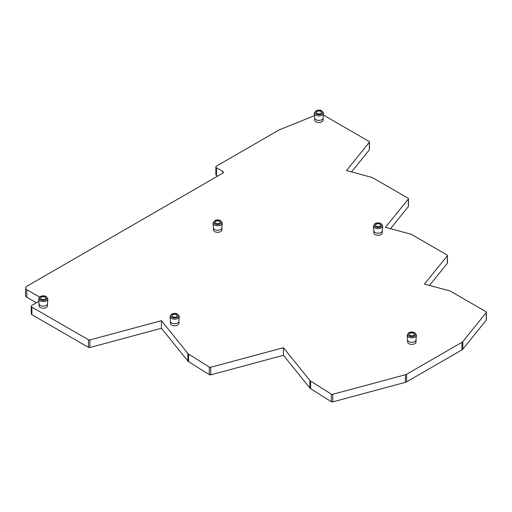 <?xml version="1.0" encoding="UTF-8"?>
<svg xmlns="http://www.w3.org/2000/svg" width="512" height="512" viewBox="0 0 512 512"><rect width="100%" height="100%" fill="white"/><g stroke="black" fill="none" stroke-linecap="round" stroke-linejoin="round"><path stroke-width="0.77" d="M314.688 117.984A4.224 2.438 180 0 0 314.694 118.106A4.224 2.438 180 0 0 317.395 120.256A4.224 2.438 180 0 0 321.901 119.706A4.224 2.438 0 0 0 323.13 118.106A4.224 2.438 0 0 0 323.136 117.984M323.136 118.042L323.136 120.051A4.224 2.438 180 0 1 321.901 121.773A4.224 2.438 180 0 1 317.293 122.304A4.224 2.438 180 0 1 314.688 120.051L314.688 118.042M314.477 115.642L279.469 129.798A6.336 3.654 0 0 0 278.624 130.208L216.474 166.086A2.112 1.216 0 0 0 215.859 166.95A2.112 1.216 0 0 0 216.474 167.808L222.746 171.43A2.112 1.216 180 0 1 223.366 172.294A2.112 1.216 180 0 1 222.746 173.158L26.835 286.266A4.224 2.438 0 0 0 25.6 287.987A4.224 2.438 0 0 0 26.835 289.715L39.507 297.03M38.829 301.37L31.878 305.382A2.112 1.216 0 0 0 31.264 306.246A2.112 1.216 0 0 0 31.878 307.11L88.486 339.789A1.267 0.73 0 0 0 89.92 339.936L161.421 320.685L187.878 353.44A4.224 2.438 0 0 0 188.589 354.054L209.299 367.104A1.267 0.73 0 0 0 210.765 367.27L283.43 347.712L309.888 380.467A4.224 2.438 0 0 0 310.598 381.082L331.309 394.131A1.267 0.73 0 0 0 332.774 394.298L405.408 374.746A4.224 2.438 0 0 0 406.605 374.259L461.965 342.298A4.224 2.438 0 0 0 462.803 341.606L486.278 312.538A1.267 0.73 0 0 0 486.4 312.23A1.267 0.73 0 0 0 486.029 311.712L450.688 291.309A4.224 2.438 0 0 0 449.485 290.822L424.448 284.083L447.309 255.782A1.267 0.73 0 0 0 447.424 255.475A1.267 0.73 0 0 0 447.053 254.957L411.712 234.554A4.224 2.438 0 0 0 410.515 234.067L385.478 227.328L408.333 199.027A1.267 0.73 0 0 0 408.454 198.72A1.267 0.73 0 0 0 408.083 198.202L372.742 177.798A4.224 2.438 0 0 0 371.539 177.312L346.502 170.573L369.363 142.272A1.267 0.73 0 0 0 369.478 141.965A1.267 0.73 0 0 0 369.107 141.446L324.083 115.45A6.336 3.654 0 0 0 323.392 115.104M221.894 227.872L221.894 229.882A4.224 2.438 180 0 1 220.659 231.61A4.224 2.438 180 0 1 216.058 232.134A4.224 2.438 180 0 1 213.446 229.882L213.446 227.872M47.488 303.738L47.488 305.747A4.224 2.438 180 0 1 46.246 307.469A4.224 2.438 180 0 1 41.645 308A4.224 2.438 180 0 1 39.04 305.747L39.04 303.738M382.266 230.803L382.266 232.813A4.224 2.438 180 0 1 381.03 234.541A4.224 2.438 180 0 1 376.429 235.066A4.224 2.438 180 0 1 373.818 232.813L373.818 230.803M416.013 339.949L416.013 341.958A4.224 2.438 180 0 1 414.778 343.68A4.224 2.438 180 0 1 410.176 344.211A4.224 2.438 180 0 1 407.565 341.958L407.565 339.949M178.886 321.325L178.886 323.334A4.224 2.438 180 0 1 177.651 325.056A4.224 2.438 180 0 1 173.05 325.587A4.224 2.438 180 0 1 170.445 323.334L170.445 321.325M25.6 287.987L25.6 295.578A4.224 2.438 0 0 0 26.835 297.299L36.358 302.797M31.264 306.246L31.264 313.83A2.112 1.216 0 0 0 31.878 314.694L88.486 347.373A1.267 0.73 0 0 0 89.92 347.52L161.421 328.269L187.878 361.03A4.224 2.438 0 0 0 188.589 361.645L209.299 374.688A1.267 0.73 0 0 0 210.765 374.861L283.43 355.296L309.888 388.051A4.224 2.438 0 0 0 310.598 388.672L331.309 401.715A1.267 0.73 0 0 0 332.774 401.888L405.408 382.33A4.224 2.438 0 0 0 406.605 381.85L461.965 349.888A4.224 2.438 0 0 0 462.803 349.19L486.278 320.128A1.267 0.73 0 0 0 486.4 319.814L486.4 312.23M429.485 285.44L447.309 263.366A1.267 0.73 0 0 0 447.424 263.059L447.424 255.475M390.509 228.685L408.333 206.611A1.267 0.73 0 0 0 408.454 206.304L408.454 198.72M351.539 171.923L369.363 149.856A1.267 0.73 0 0 0 369.478 149.549L369.478 141.965M215.859 166.95L215.859 174.534A2.112 1.216 0 0 0 216.474 175.398L217.67 176.09M161.421 328.269L161.421 320.685M283.43 355.296L283.43 347.712M221.894 227.814A4.224 2.438 0 0 1 221.888 227.936A4.224 2.438 0 0 1 220.659 229.536A4.224 2.438 180 0 1 216.154 230.086A4.224 2.438 180 0 1 213.453 227.936A4.224 2.438 180 0 1 213.446 227.814M219.462 223.328A2.534 1.466 180 0 1 216.806 223.667A2.534 1.466 180 0 1 215.149 222.426A2.534 1.466 180 0 1 215.878 221.261A2.534 1.466 0 0 1 218.739 220.966A2.534 1.466 0 0 1 220.198 222.426A2.534 1.466 0 0 1 219.462 223.328M47.488 303.68A4.224 2.438 0 0 1 47.482 303.802A4.224 2.438 0 0 1 46.246 305.402A4.224 2.438 180 0 1 41.747 305.952A4.224 2.438 180 0 1 39.046 303.802A4.224 2.438 180 0 1 39.04 303.68M45.056 299.194A2.534 1.466 180 0 1 42.394 299.533A2.534 1.466 180 0 1 40.736 298.285A2.534 1.466 180 0 1 41.472 297.126A2.534 1.466 0 0 1 44.333 296.832A2.534 1.466 0 0 1 45.786 298.285A2.534 1.466 0 0 1 45.056 299.194M382.266 230.746A4.224 2.438 0 0 1 382.259 230.867A4.224 2.438 0 0 1 381.03 232.467A4.224 2.438 180 0 1 376.525 233.018A4.224 2.438 180 0 1 373.824 230.867A4.224 2.438 180 0 1 373.818 230.746M379.834 226.259A2.534 1.466 180 0 1 377.178 226.598A2.534 1.466 180 0 1 375.52 225.357A2.534 1.466 180 0 1 376.25 224.192A2.534 1.466 0 0 1 379.117 223.898A2.534 1.466 0 0 1 380.57 225.357A2.534 1.466 0 0 1 379.834 226.259M416.013 339.885A4.224 2.438 0 0 1 416.006 340.013A4.224 2.438 0 0 1 414.778 341.613A4.224 2.438 180 0 1 410.272 342.163A4.224 2.438 180 0 1 407.571 340.013A4.224 2.438 180 0 1 407.565 339.885M413.581 335.405A2.534 1.466 180 0 1 410.925 335.744A2.534 1.466 180 0 1 409.267 334.496A2.534 1.466 180 0 1 409.997 333.338A2.534 1.466 0 0 1 412.858 333.043A2.534 1.466 0 0 1 414.317 334.496A2.534 1.466 0 0 1 413.581 335.405M178.886 321.267A4.224 2.438 0 0 1 178.886 321.389A4.224 2.438 0 0 1 177.651 322.989A4.224 2.438 180 0 1 173.152 323.539A4.224 2.438 180 0 1 170.451 321.389A4.224 2.438 180 0 1 170.445 321.267M176.461 316.781A2.534 1.466 180 0 1 173.798 317.12A2.534 1.466 180 0 1 172.141 315.872A2.534 1.466 180 0 1 172.877 314.714A2.534 1.466 0 0 1 175.738 314.419A2.534 1.466 0 0 1 177.19 315.872A2.534 1.466 0 0 1 176.461 316.781M320.704 113.498A2.534 1.466 180 0 1 318.042 113.837A2.534 1.466 180 0 1 316.384 112.589A2.534 1.466 180 0 1 317.12 111.43A2.534 1.466 0 0 1 319.981 111.136A2.534 1.466 0 0 1 321.434 112.589A2.534 1.466 0 0 1 320.704 113.498M322.195 115.098A4.64 2.682 0 0 0 323.546 113.338C322.234 110.131 319.654 109.312 315.802 110.867L314.272 113.338A4.64 2.682 180 0 0 317.242 115.706A4.64 2.682 180 0 0 322.195 115.098M26.835 297.299L26.835 289.715M31.878 314.694L31.878 307.11M88.486 347.373L88.486 339.789M89.92 347.52L89.92 339.936M187.878 361.03L187.878 353.44M188.589 361.645L188.589 354.054M209.299 374.688L209.299 367.104M210.765 374.861L210.765 367.27M309.888 388.051L309.888 380.467M310.598 388.672L310.598 381.082M331.309 401.715L331.309 394.131M332.774 401.888L332.774 394.298M405.408 382.33L405.408 374.746M406.605 381.85L406.605 374.259M461.965 349.888L461.965 342.298M462.803 349.19L462.803 341.606M486.278 320.128L486.278 312.538M447.309 263.366L447.309 255.782M408.333 206.611L408.333 199.027M369.363 149.856L369.363 142.272M216.474 175.398L216.474 167.808M222.746 173.158L222.746 171.43M220.954 224.928A4.64 2.682 0 0 0 222.31 223.168C220.998 219.968 218.413 219.142 214.56 220.704L213.037 223.168A4.64 2.682 180 0 0 216.006 225.536A4.64 2.682 180 0 0 220.954 224.928M220.358 223.846A3.802 2.195 180 0 1 214.982 223.846A3.802 2.195 180 0 1 214.982 220.742A3.802 2.195 0 0 1 220.358 220.742A3.802 2.195 0 0 1 220.358 223.846M46.547 300.794A4.64 2.682 0 0 0 47.898 299.034C46.586 295.827 44.006 295.008 40.154 296.57L38.624 299.034A4.64 2.682 180 0 0 41.594 301.402A4.64 2.682 180 0 0 46.547 300.794M45.952 299.712A3.802 2.195 180 0 1 40.576 299.712A3.802 2.195 180 0 1 40.576 296.608A3.802 2.195 0 0 1 45.952 296.608A3.802 2.195 0 0 1 45.952 299.712M381.325 227.859A4.64 2.682 0 0 0 382.682 226.099C381.37 222.899 378.784 222.074 374.931 223.635L373.408 226.099A4.64 2.682 180 0 0 376.378 228.467A4.64 2.682 180 0 0 381.325 227.859M380.73 226.778A3.802 2.195 180 0 1 375.354 226.778A3.802 2.195 180 0 1 375.354 223.674A3.802 2.195 0 0 1 380.73 223.674A3.802 2.195 0 0 1 380.73 226.778M415.072 337.005A4.64 2.682 0 0 0 416.429 335.245C415.117 332.038 412.531 331.213 408.678 332.774L407.155 335.245A4.64 2.682 180 0 0 410.125 337.613A4.64 2.682 180 0 0 415.072 337.005M414.477 335.923A3.802 2.195 180 0 1 409.101 335.923A3.802 2.195 180 0 1 409.101 332.819A3.802 2.195 0 0 1 414.477 332.819A3.802 2.195 0 0 1 414.477 335.923M177.952 318.381A4.64 2.682 0 0 0 179.302 316.621C177.99 313.414 175.411 312.595 171.558 314.157L170.029 316.621A4.64 2.682 180 0 0 172.998 318.989A4.64 2.682 180 0 0 177.952 318.381M177.35 317.299A3.802 2.195 180 0 1 171.981 317.299A3.802 2.195 180 0 1 171.981 314.195A3.802 2.195 0 0 1 177.35 314.195A3.802 2.195 0 0 1 177.35 317.299M321.6 114.016A3.802 2.195 180 0 1 316.224 114.016A3.802 2.195 180 0 1 316.224 110.912A3.802 2.195 0 0 1 321.6 110.912A3.802 2.195 0 0 1 321.6 114.016M323.13 118.106L323.546 113.338M314.694 118.106L314.272 113.338M221.888 227.936L222.31 223.168M213.453 227.936L213.037 223.168M47.482 303.802L47.898 299.034M39.046 303.802L38.624 299.034M382.259 230.867L382.682 226.099M373.824 230.867L373.408 226.099M416.006 340.013L416.429 335.245M407.571 340.013L407.155 335.245M178.886 321.389L179.302 316.621M170.451 321.389L170.029 316.621"/></g></svg>
